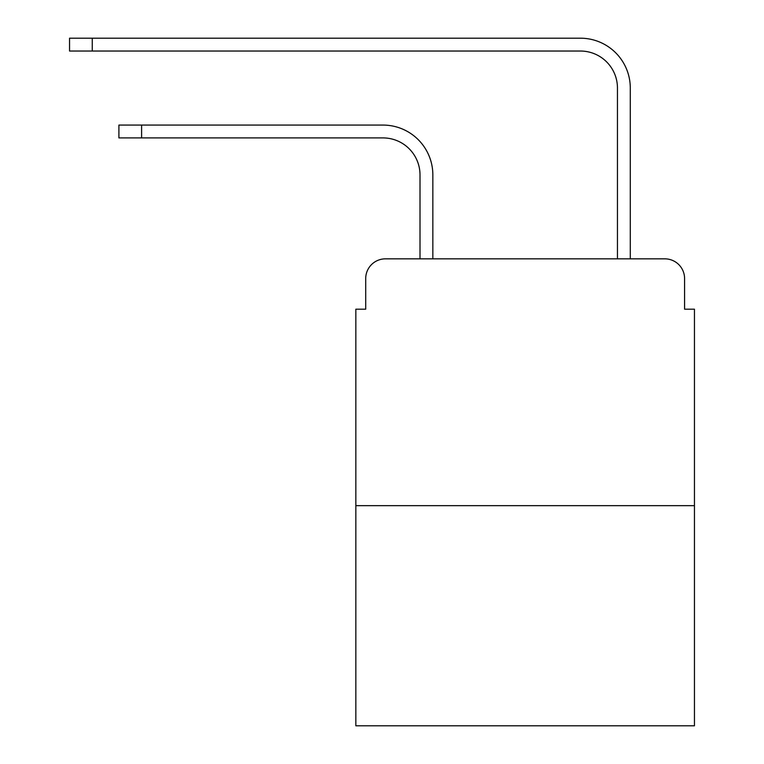 <?xml version="1.0" encoding="UTF-8"?>
<svg xmlns="http://www.w3.org/2000/svg" width="764" height="764" viewBox="0 0 764 764"><rect width="100%" height="100%" fill="white"/><g stroke="black" fill="none" stroke-linecap="round" stroke-linejoin="round"><path stroke-width="1.15" d="M365.708 278.593L365.708 309.191L365.708 278.593A19.74 19.74 0 0 1 385.457 258.843L420.009 258.843L420.009 174.927A37.025 37.025 0 0 0 382.984 137.912A37.025 37.025 0 0 1 420.009 174.927A37.025 37.025 0 0 0 382.984 137.912A37.025 37.025 0 0 1 420.009 174.927A37.025 37.025 0 0 0 382.984 137.912A37.025 37.025 0 0 1 420.009 174.927A37.025 37.025 0 0 0 382.984 137.912A37.025 37.025 0 0 1 420.009 174.927A37.025 37.025 0 0 0 382.984 137.912A37.025 37.025 0 0 1 420.009 174.927A37.025 37.025 0 0 0 382.984 137.912A37.025 37.025 0 0 1 420.009 174.927A37.025 37.025 0 0 0 382.984 137.912A37.025 37.025 0 0 1 420.009 174.927A37.025 37.025 0 0 0 382.984 137.912A37.025 37.025 0 0 1 420.009 174.927A37.025 37.025 0 0 0 382.984 137.912A37.025 37.025 0 0 1 420.009 174.927A37.025 37.025 0 0 0 382.984 137.912A37.025 37.025 0 0 1 420.009 174.927A37.025 37.025 0 0 0 382.984 137.912A37.025 37.025 0 0 1 420.009 174.927M694.457 505.653L355.843 505.653L355.843 725.8L694.457 725.8L694.457 309.191L684.582 309.191L684.582 278.593A19.74 19.74 0 0 0 664.842 258.843L385.457 258.843M355.843 505.653L355.843 309.191L365.708 309.191M432.844 258.843L432.844 174.927L432.844 258.843L432.844 174.927L432.844 258.843L432.844 174.927L432.844 258.843L432.844 174.927L432.844 258.843L432.844 174.927L432.844 258.843L432.844 174.927L432.844 258.843L432.844 174.927L432.844 258.843L432.844 174.927L432.844 258.843L432.844 174.927L432.844 258.843L432.844 174.927L432.844 258.843L432.844 174.927L432.844 258.843L448.143 258.843M602.147 258.843L617.455 258.843L617.455 88.051A37.025 37.025 0 0 0 580.43 51.035A37.025 37.025 0 0 1 617.455 88.051A37.025 37.025 0 0 0 580.43 51.035A37.025 37.025 0 0 1 617.455 88.051A37.025 37.025 0 0 0 580.43 51.035A37.025 37.025 0 0 1 617.455 88.051A37.025 37.025 0 0 0 580.43 51.035A37.025 37.025 0 0 1 617.455 88.051A37.025 37.025 0 0 0 580.43 51.035A37.025 37.025 0 0 1 617.455 88.051A37.025 37.025 0 0 0 580.43 51.035A37.025 37.025 0 0 1 617.455 88.051A37.025 37.025 0 0 0 580.43 51.035A37.025 37.025 0 0 1 617.455 88.051A37.025 37.025 0 0 0 580.43 51.035A37.025 37.025 0 0 1 617.455 88.051A37.025 37.025 0 0 0 580.43 51.035A37.025 37.025 0 0 1 617.455 88.051A37.025 37.025 0 0 0 580.43 51.035A37.025 37.025 0 0 1 617.455 88.051A37.025 37.025 0 0 0 580.43 51.035A37.025 37.025 0 0 1 617.455 88.051M630.29 258.843L630.29 88.051L630.29 258.843L630.29 88.051L630.29 258.843L630.29 88.051L630.29 258.843L630.29 88.051L630.29 258.843L630.29 88.051L630.29 258.843L630.29 88.051L630.29 258.843L630.29 88.051L630.29 258.843L630.29 88.051L630.29 258.843L630.29 88.051L630.29 258.843L630.29 88.051L630.29 258.843L630.29 88.051L630.29 258.843L664.842 258.843M684.582 309.191L684.582 278.593M118.907 125.076L141.607 125.076L141.607 137.912L118.907 137.912L118.907 125.076M141.607 137.912L382.984 137.912M432.844 174.927A49.851 49.851 0 0 0 382.984 125.076L141.607 125.076M69.543 38.2L92.253 38.2L92.253 51.035L69.543 51.035L69.543 38.2M630.29 88.051A49.851 49.851 0 0 0 580.43 38.2L92.253 38.2M92.253 51.035L580.43 51.035"/></g></svg>
